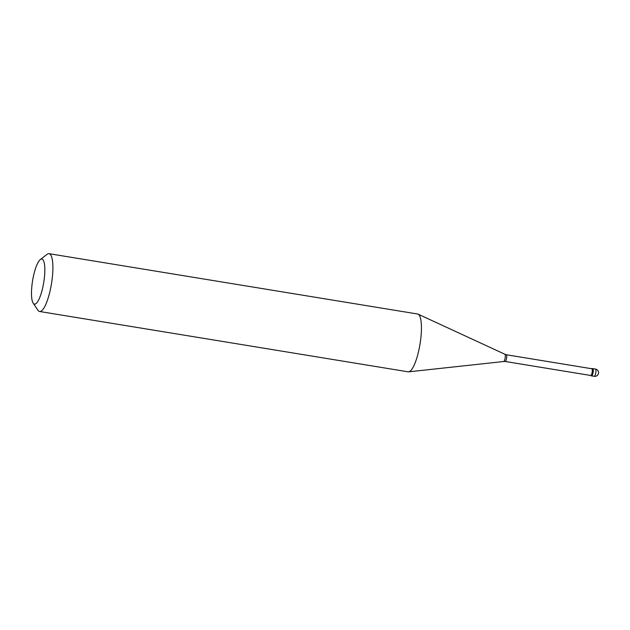 <?xml version="1.0" encoding="UTF-8"?>
<svg xmlns="http://www.w3.org/2000/svg" width="630" height="630" viewBox="0 0 630 630"><rect width="100%" height="100%" fill="white"/><g stroke="black" fill="none" stroke-linecap="round" stroke-linejoin="round"><path stroke-width="0.94" d="M595.303 369.117A3.662 0.906 99.3 0 1 595.476 369.085A3.662 0.906 99.3 0 1 595.822 372.519A3.662 0.906 99.3 0 1 594.46 376.283A3.662 0.906 -80.7 0 1 594.295 376.315L591.617 375.882A3.662 0.906 -80.7 0 0 591.79 375.85A3.662 0.906 99.3 0 0 593.153 372.086A3.662 0.906 99.3 0 0 592.798 368.652A3.662 0.906 99.3 0 1 593.153 372.086A3.662 0.906 99.3 0 1 591.79 375.85A3.662 0.906 -80.7 0 1 591.617 375.882L590.735 375.732A3.662 0.906 -80.7 0 0 590.909 375.7A3.662 0.906 99.3 0 0 592.271 371.936A3.662 0.906 99.3 0 0 591.916 368.503A3.662 0.906 99.3 0 0 591.751 368.542A3.662 0.906 -80.7 0 0 591.554 368.7M594.295 376.315A3.662 3.662 0 0 0 598.5 372.125A3.662 3.662 0 0 0 595.476 369.085L592.798 368.652A3.662 0.906 99.3 0 0 592.633 368.684A3.662 0.906 99.3 0 1 592.798 368.652L591.916 368.503M505.197 361.478A3.41 0.843 -80.7 0 0 505.221 361.486L590.775 375.488A3.41 0.843 -80.7 0 0 590.932 375.456A3.41 0.843 99.3 0 0 592.208 371.952A3.41 0.843 99.3 0 0 591.877 368.755L506.307 354.745A3.41 0.843 99.3 0 1 506.622 357.982A3.41 0.843 99.3 0 1 505.355 361.455A3.41 0.843 -80.7 0 1 505.221 361.486L503.701 361.51A3.693 0.913 -80.7 0 0 503.811 361.478A3.693 0.913 99.3 0 0 505.166 357.808A3.693 0.913 99.3 0 0 504.89 354.241L418.084 314.149A29.295 7.237 99.3 0 1 420.273 342.444A29.295 7.237 99.3 0 1 409.508 371.558A29.295 7.237 -80.7 0 1 408.642 371.834A29.295 7.237 -80.7 0 1 408.145 371.818L39.603 311.496A29.295 7.237 -80.7 0 0 40.974 311.236A29.295 7.237 99.3 0 0 51.873 281.137A29.295 7.237 99.3 0 0 49.069 253.685A29.295 7.237 99.3 0 0 47.699 253.945A29.295 7.237 -80.7 0 0 47.092 254.339L40.304 259.56A22.837 5.638 -80.7 0 0 32.595 280.665A22.837 5.638 -80.7 0 0 33.177 303.14A22.837 5.638 -80.7 0 0 35.54 303.904A22.837 5.638 99.3 0 0 44.297 278.405A22.837 5.638 99.3 0 0 40.785 259.253A22.837 5.638 -80.7 0 0 40.304 259.56M33.177 303.14L37.942 310.243A29.295 7.237 -80.7 0 0 39.603 311.496M506.299 354.745A3.41 0.843 99.3 0 1 506.323 354.745L504.89 354.241M49.069 253.685L417.603 314.008A29.295 7.237 99.3 0 1 418.084 314.149M503.598 361.502A3.693 0.913 -80.7 0 0 503.701 361.51L408.642 371.834"/></g></svg>
